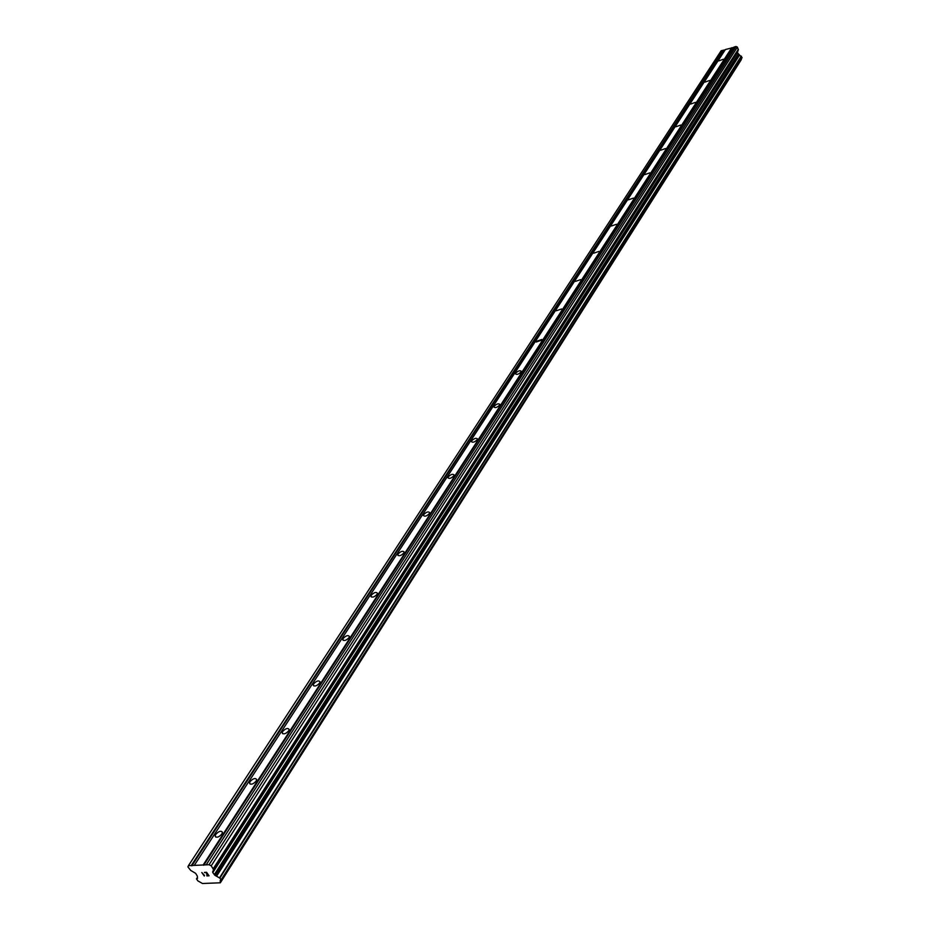 <?xml version="1.0" encoding="UTF-8"?>
<svg xmlns="http://www.w3.org/2000/svg" width="930" height="930" viewBox="0 0 930 930"><rect width="100%" height="100%" fill="white"/><g stroke="black" fill="none" stroke-linecap="round" stroke-linejoin="round"><path stroke-width="1.4" d="M215.748 834.384C218.841 831.118 221.073 830.42 222.456 832.292L221.875 834.036C218.782 837.314 216.551 838.011 215.167 836.128L215.748 834.384M250.089 781.572C253.1 778.433 255.285 777.747 256.657 779.514L256.134 781.119C253.123 784.281 250.926 784.967 249.554 783.188L250.089 781.572M282.697 731.445C285.626 728.411 287.777 727.737 289.137 729.411L288.649 730.899C285.719 733.933 283.569 734.607 282.209 732.921L282.697 731.445M313.701 683.771C316.549 680.853 318.653 680.19 320.013 681.783L319.571 683.143C316.712 686.073 314.607 686.735 313.247 685.143L313.701 683.771M343.205 638.399C345.983 635.585 348.053 634.923 349.413 636.434L348.994 637.701C346.216 640.514 344.147 641.177 342.786 639.677L343.205 638.399M371.326 595.154C374.034 592.433 376.069 591.782 377.417 593.212L377.034 594.386C374.325 597.118 372.291 597.769 370.942 596.339L371.326 595.154M398.156 553.896C400.807 551.269 402.806 550.63 404.143 551.978L403.783 553.071C401.132 555.71 399.144 556.349 397.796 555.001L398.156 553.896M423.789 514.499C426.37 511.942 428.335 511.314 429.672 512.593L429.335 513.604C426.742 516.162 424.789 516.789 423.452 515.511L423.789 514.499M448.295 476.811C450.818 474.347 452.747 473.719 454.073 474.939L453.759 475.881C451.236 478.346 449.306 478.973 447.981 477.764L448.295 476.811M471.743 440.75C474.219 438.367 476.114 437.739 477.427 438.89L477.137 439.774C474.66 442.169 472.766 442.785 471.452 441.645L471.743 440.75M494.214 406.212C496.632 403.887 498.492 403.283 499.794 404.364L499.526 405.189C497.108 407.514 495.248 408.131 493.935 407.038L494.214 406.212M515.755 373.081C518.115 370.838 519.951 370.233 521.253 371.256L520.998 372.035C518.626 374.279 516.801 374.895 515.499 373.86L515.755 373.081M536.424 341.298L541.83 339.485L541.597 340.217L536.192 342.019L536.424 341.298M556.279 310.771L561.604 308.981L556.279 310.771M575.368 281.418L580.611 279.651L575.368 281.418M593.724 253.193L598.885 251.426L593.724 253.193M611.394 226.013L616.485 224.269L611.394 226.013M628.424 199.834L633.435 198.102L628.424 199.834M644.839 174.596L649.779 172.875L644.839 174.596M660.672 150.242L665.543 148.544L660.672 150.242M675.959 126.747L680.76 125.05L675.959 126.747M690.723 104.044L695.454 102.37L690.723 104.044M704.987 82.107L709.66 80.445L704.987 82.107M718.785 60.892L723.389 59.241L718.785 60.892M733.747 47.418L725.365 49.546L194.265 865.4L209.052 864.714L211.238 865.818L213.447 869.411L212.796 872.607L215.063 875.421L219.852 878.083L221.096 879.861L220.212 880.454L220.34 882.791L202.461 883.5L197.788 880.815L196.497 878.885L197.462 878.466L197.369 876.176L195.649 873.351L190.72 870.422L187.906 866.888L188.43 865.679L194.265 865.4M221.131 879.908L742.07 57.707L737.374 52.685L738.362 49.825L737.385 47.093L736.014 46.5L733.956 47.093L206.193 864.842M741.222 59.067L220.55 881.884M220.34 882.791L741.35 59.427M725.156 49.871L721.157 50.755L188.43 865.679M208.645 875.607L207.657 874.2L208.657 875.595L206.913 875.909L209.052 875.816L206.751 875.688M207.657 874.2L206.623 874.235L207.657 874.188M206.448 874.002L207.495 873.956L206.495 872.549L207.495 873.956M206.495 872.549L204.6 872.631L206.495 872.549M204.426 872.398L206.576 872.305L209.064 875.827M204.507 875.502L201.798 872.514L204.205 875.56M204.275 876.025L201.798 872.514M732.108 47.883L203.682 865.284M731.771 47.709L203.159 864.993M736.014 46.5L209.052 864.714M737.385 47.093L211.238 865.818M738.083 54.277L214.295 874.735M738.513 54.742L215.063 875.421M739.292 55.126L216.318 876.095M741.489 56.253L219.852 878.083M723.191 50.173L191.255 865.539M723.528 50.336L191.801 865.842M738.35 49.244L213.261 868.701M738.362 49.825L213.447 869.411M737.362 52.103L212.61 871.898M737.374 52.685L212.796 872.607M739.42 55.23L216.527 876.269M741.257 56.137L219.492 877.885M742.082 57.579L221.096 879.861M741.361 59.555L220.596 882.047M197.439 877.548L196.602 878.838M397.796 555.001L398.145 555.582M370.942 596.339L371.326 596.979M342.786 639.677L343.217 640.375M313.247 685.143L313.736 685.91M282.209 732.921L282.755 733.758M249.554 783.188L250.17 784.095M215.167 836.128L215.853 837.116M742.07 57.707L221.131 880.024M197.404 877.478L196.497 878.885"/></g></svg>
